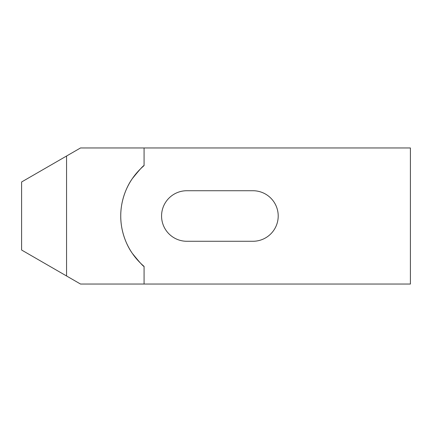 <?xml version="1.0" encoding="UTF-8"?>
<svg xmlns="http://www.w3.org/2000/svg" width="432" height="432" viewBox="0 0 432 432"><rect width="100%" height="100%" fill="white"/><g stroke="black" fill="none" stroke-linecap="round" stroke-linejoin="round"><path stroke-width="0.65" d="M144.072 266.393A66.096 66.096 0 0 1 144.072 165.607C143.451 165.364 139.514 169.733 132.262 178.718C125.809 187.763 120.614 201.955 120.744 216C120.614 230.045 125.809 244.237 132.262 253.282C139.514 262.267 143.451 266.636 144.072 266.393L144.072 284.04L410.4 284.04L410.4 147.96L144.072 147.96L144.072 165.607M186.84 241.272A25.272 25.272 0 0 1 161.568 216A25.272 25.272 0 0 1 186.84 190.728L252.936 190.728A25.272 25.272 0 0 1 278.208 216A25.272 25.272 0 0 1 252.936 241.272L186.84 241.272M144.072 147.96L80.525 147.96L21.6 181.98L21.6 250.02L80.525 284.04L144.072 284.04M66.56 156.022L66.56 275.978"/></g></svg>
